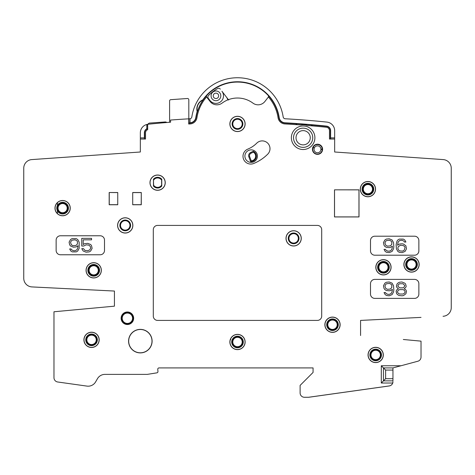 <?xml version="1.0" encoding="UTF-8"?>
<svg xmlns="http://www.w3.org/2000/svg" width="475" height="475" viewBox="0 0 475 475"><rect width="100%" height="100%" fill="white"/><g stroke="black" fill="none" stroke-linecap="round" stroke-linejoin="round"><path stroke-width="0.71" d="M188.812 124.017L188.812 99.798A1.294 1.294 0 0 0 187.429 98.503A1.294 1.294 0 0 1 188.812 99.798M189.869 122.93L190 122.793A859.613 859.613 0 0 1 190.036 122.788A6.181 6.181 0 0 0 195.807 117.551A42.18 42.18 0 0 1 197.167 111.595A10.011 10.011 0 0 1 202.873 99.845A42.18 42.18 0 0 1 279.193 117.551A6.181 6.181 0 0 0 284.964 122.788A859.613 859.613 0 0 1 326.503 126.101A4.613 4.613 0 0 1 330.636 130.684L330.6 137.922L334.661 137.922L334.661 130.684A8.639 8.639 0 0 0 326.919 122.099A863.639 863.639 0 0 0 285.19 118.774A2.161 2.161 0 0 1 283.171 116.945A46.206 46.206 0 0 0 191.829 116.945A2.161 2.161 0 0 1 190 118.756L189.869 122.93A859.483 859.483 0 0 0 188.812 122.989M195.807 117.551L196.098 117.598A6.478 6.478 0 0 1 190.053 123.084A859.317 859.317 0 0 0 188.812 123.156M189.869 118.768A2.161 2.161 0 0 1 189.81 118.774A863.639 863.639 0 0 0 188.812 118.827A863.639 863.639 0 0 1 189.81 118.774M169.599 100.955A1.294 1.294 0 0 1 170.804 99.667A1.294 1.294 0 0 0 169.599 100.955L169.599 122.289M187.429 98.503L170.804 99.667M166.778 122.514A2.161 2.161 133 0 0 165.187 121.968L149.738 123.049A2.161 2.161 -137 0 0 147.945 124.272M145.522 132.869A3.456 3.456 0 0 1 147.683 129.669A3.456 3.456 0 0 0 145.522 132.869L145.522 139.044L140.339 139.044L140.339 137.887L144.364 137.887L144.364 132.846A4.613 4.613 0 0 1 146.817 128.767L146.817 124.486A8.639 8.639 0 0 0 140.339 132.846L140.339 137.887M188.706 124.022A858.456 858.456 0 0 1 190.101 123.945A858.456 858.456 0 0 0 188.706 124.022L188.706 118.833A863.639 863.639 0 0 0 170.567 120.05L170.567 122.212A863.639 863.639 0 0 0 147.683 124.296A8.639 8.639 0 0 0 146.947 124.45L146.817 124.486M190.101 123.945A7.339 7.339 0 0 0 196.947 117.729A41.022 41.022 0 0 1 206.578 96.977L210.116 101.502A8.639 8.639 0 0 0 212.272 103.467L209.95 100.439A7.558 7.558 0 0 0 220.542 101.834A7.558 7.558 0 0 0 221.938 91.242L228.41 99.673M268.423 96.977A41.022 41.022 0 0 1 278.053 117.729A41.022 41.022 0 0 0 268.423 96.977L264.884 101.502A8.639 8.639 0 0 1 252.938 103.123A25.911 25.911 0 0 0 222.062 103.123A8.639 8.639 0 0 1 210.116 101.502M326.378 127.252A3.456 3.456 0 0 1 329.478 130.684A3.456 3.456 0 0 0 326.378 127.252A858.456 858.456 0 0 0 307.283 125.477A12.956 12.956 0 0 0 300.936 124.984A12.956 12.956 0 0 1 307.283 125.477M334.661 137.922L334.661 152L443.217 159.588A8.639 8.639 0 0 1 451.25 168.203A8.639 8.639 0 0 0 443.217 159.588L334.661 152M330.339 139.044L330.339 130.684A4.317 4.317 0 0 0 326.468 126.392A859.317 859.317 0 0 0 311.149 124.937L311.054 124.877A859.37 859.37 0 0 0 297.303 123.809A15.111 15.111 0 0 0 295.67 124.61M312.544 125.923A15.111 15.111 0 0 0 311.054 124.877M297.303 123.809L297.202 123.85A859.317 859.317 0 0 0 284.947 123.084A6.478 6.478 0 0 1 278.902 117.598A41.889 41.889 0 0 0 268.506 95.772L268.452 97.007M196.098 117.598A41.889 41.889 0 0 1 206.524 95.742L206.578 96.977A41.022 41.022 0 0 0 196.947 117.729M227.768 99.922A7.558 7.558 0 0 0 226.409 97.066L221.938 91.242A7.558 7.558 0 0 1 220.542 101.834A7.558 7.558 0 0 1 209.95 100.439L208.341 98.343L209.95 100.439M226.409 97.066L228.683 100.029M217.556 88.576A2.161 2.161 0 0 1 220.329 89.146A2.161 2.161 0 0 0 217.556 88.576A40.589 40.589 0 0 0 208.513 95.517A2.161 2.161 0 0 0 208.341 98.343A2.161 2.161 0 0 1 208.513 95.517M218.904 99.697A4.857 4.857 0 0 0 219.8 92.88A4.857 4.857 0 0 0 212.984 91.984A4.857 4.857 0 0 0 212.088 98.8A4.857 4.857 0 0 0 218.904 99.697M214.302 93.7A2.702 2.702 0 0 0 213.803 97.482A2.702 2.702 0 0 0 217.586 97.981A2.702 2.702 0 0 0 218.084 94.198A2.702 2.702 0 0 0 214.302 93.7M334.661 137.887L330.636 137.887M190 118.756L190 122.793M202.873 99.845L203.021 100.023A9.785 9.785 0 0 0 197.398 111.601L197.167 111.595M203.021 100.023A41.954 41.954 0 0 0 197.398 111.601M268.506 95.772L268.488 95.802A41.848 41.848 0 0 0 206.548 95.772L206.5 96.882M268.523 96.918L268.488 95.802M421.022 357.075A4.317 4.317 0 0 1 417.822 361.243A4.317 4.317 0 0 0 421.022 357.075L421.022 341.139L416.706 340.735M451.25 307.657A8.639 8.639 0 0 1 443.044 316.285A8.639 8.639 0 0 0 451.25 307.657L451.25 168.203L451.25 307.657A8.639 8.639 0 0 1 443.044 316.285A8.639 8.639 0 0 0 451.25 307.657M326.919 122.099A8.639 8.639 0 0 1 334.661 130.684M283.171 116.945A46.206 46.206 0 0 0 191.829 116.945M114.433 291.05L114.433 306.161L114.433 291.05L31.956 286.918A8.639 8.639 0 0 1 23.75 278.297L23.75 168.203A8.639 8.639 0 0 1 31.783 159.588L140.339 152L140.339 139.044L140.339 152L31.783 159.588A8.639 8.639 0 0 0 23.75 168.203L23.75 278.297A8.639 8.639 0 0 0 31.956 286.918A8.639 8.639 0 0 1 23.75 278.297A8.639 8.639 0 0 0 31.956 286.924L53.978 288.022M57.695 381.989A4.317 4.317 0 0 1 53.978 377.714A4.317 4.317 0 0 0 57.695 381.989L86.943 386.104A8.639 8.639 0 0 0 95.629 381.87A8.639 8.639 0 0 1 86.943 386.104M156.869 372.845A1.294 1.294 0 0 0 157.955 371.45A1.294 1.294 0 0 1 156.869 372.845L147.244 374.389L104.933 374.389A8.639 8.639 0 0 0 97.452 378.706L95.629 381.87M304.433 397.272A4.317 4.317 0 0 1 300.111 392.956A4.317 4.317 0 0 0 304.433 397.272L308.75 397.272L389.239 385.961A4.317 4.317 0 0 0 392.956 381.686L392.73 383.022A4.317 4.317 0 0 0 392.795 382.814M392.92 382.209A4.317 4.317 0 0 0 392.956 381.686L392.878 382.482A4.317 4.317 0 0 1 389.239 385.961M392.956 367.911L392.956 380.861L383.456 380.861L383.456 367.911L392.956 367.911L417.822 361.243M308.536 397.272L389.239 385.932A4.317 4.317 0 0 0 392.73 383.022L381.294 383.022L385.611 378.706L385.611 370.067L381.294 365.75L401.013 365.75M300.111 392.956L300.111 385.397L313.067 372.442L313.067 367.911L159.06 367.911A1.294 1.294 0 0 0 157.765 369.318L157.955 371.45M53.978 311.772L114.433 306.167L53.978 311.772L53.978 377.714M147.683 128.725A4.317 4.317 0 0 0 144.661 132.846L144.661 139.044M144.364 137.887L140.339 137.922M144.412 139.044L144.4 137.922M146.817 128.767L146.947 124.45M146.947 128.85A4.483 4.483 0 0 1 147.683 128.559M147.683 129.669L147.683 124.296M252.938 103.123A25.911 25.911 0 0 0 222.062 103.123M300.936 124.984A858.456 858.456 0 0 0 284.899 123.945A7.339 7.339 0 0 1 278.053 117.729M329.478 130.684L329.478 139.044L334.661 139.044M360.567 320.417L360.567 335.522L360.567 320.417L421.022 317.389M403.317 339.494L421.022 341.139M334.495 189.834L334.495 216.938L359.005 216.938L359.005 189.834L334.495 189.834L358.969 189.869L358.969 216.903L334.531 216.903L334.531 189.869M109.173 192.518L117.747 192.518L117.747 204.755L109.173 204.755L109.173 192.518L117.747 192.589M141.283 192.518L141.283 204.755L132.709 204.755L132.709 192.518L141.283 192.518L141.206 204.683L132.709 204.683M229.87 342A7.63 7.63 0 0 0 237.5 349.63A7.63 7.63 0 0 0 245.13 342A7.63 7.63 0 0 0 237.5 334.37A7.63 7.63 0 0 0 229.87 342M83.915 339.839A7.63 7.63 0 0 0 91.544 347.474A7.63 7.63 0 0 0 99.18 339.839A7.63 7.63 0 0 0 91.544 332.209A7.63 7.63 0 0 0 83.915 339.839M117.592 225.411A7.63 7.63 0 0 0 125.228 233.041A7.63 7.63 0 0 0 132.857 225.411A7.63 7.63 0 0 0 125.228 217.776A7.63 7.63 0 0 0 117.592 225.411M149.981 182.661A7.63 7.63 0 0 0 157.611 190.291A7.63 7.63 0 0 0 165.247 182.661A7.63 7.63 0 0 0 157.611 175.026A7.63 7.63 0 0 0 149.981 182.661M229.87 123.933A7.63 7.63 0 0 0 237.5 131.563A7.63 7.63 0 0 0 245.13 123.933A7.63 7.63 0 0 0 237.5 116.298A7.63 7.63 0 0 0 229.87 123.933M324.87 324.728A7.63 7.63 0 0 0 332.5 332.358A7.63 7.63 0 0 0 340.13 324.728A7.63 7.63 0 0 0 332.5 317.092A7.63 7.63 0 0 0 324.87 324.728M368.048 354.956A7.63 7.63 0 0 0 375.683 362.585A7.63 7.63 0 0 0 383.313 354.956A7.63 7.63 0 0 0 375.683 347.32A7.63 7.63 0 0 0 368.048 354.956M86.07 270.317A7.63 7.63 0 0 0 93.706 277.952A7.63 7.63 0 0 0 101.335 270.317A7.63 7.63 0 0 0 93.706 262.687A7.63 7.63 0 0 0 86.07 270.317M54.981 208.139A7.63 7.63 0 0 0 62.611 215.769A7.63 7.63 0 0 0 70.247 208.139A7.63 7.63 0 0 0 62.611 200.503A7.63 7.63 0 0 0 54.981 208.139M360.276 189.139A7.63 7.63 0 0 0 367.911 196.769A7.63 7.63 0 0 0 375.541 189.139A7.63 7.63 0 0 0 367.911 181.503A7.63 7.63 0 0 0 360.276 189.139M403.892 264.486A7.63 7.63 0 0 0 411.522 272.122A7.63 7.63 0 0 0 419.158 264.486A7.63 7.63 0 0 0 411.522 256.856A7.63 7.63 0 0 0 403.892 264.486M375.82 267.294A7.63 7.63 0 0 0 383.456 274.93A7.63 7.63 0 0 0 391.085 267.294A7.63 7.63 0 0 0 383.456 259.665A7.63 7.63 0 0 0 375.82 267.294M133.647 318.25A6.264 6.264 0 0 0 127.389 311.986A6.264 6.264 0 0 0 121.125 318.25A6.264 6.264 0 0 0 127.389 324.514A6.264 6.264 0 0 0 133.647 318.25M322.59 149.281A5.077 5.077 0 0 0 317.514 144.204A5.077 5.077 0 0 0 312.443 149.281A5.077 5.077 0 0 0 317.514 154.351A5.077 5.077 0 0 0 322.59 149.281M256.738 143.171A7.772 7.772 0 0 1 267.728 143.171A7.772 7.772 0 0 1 267.728 154.161A42.75 42.75 0 0 1 253.721 163.483A7.772 7.772 0 0 1 243.58 159.244A7.772 7.772 0 0 1 247.825 149.102A27.206 27.206 0 0 0 256.738 143.171M152.107 341.139A11.768 11.768 0 0 1 140.339 352.901A11.768 11.768 0 0 1 128.577 341.139A11.768 11.768 0 0 1 140.339 329.371A11.768 11.768 0 0 1 152.107 341.139M314.901 137.75A11.768 11.768 0 0 1 303.139 149.518A11.768 11.768 0 0 1 291.371 137.75A11.768 11.768 0 0 1 303.139 125.982A11.768 11.768 0 0 1 314.901 137.75M60.456 235.772A4.317 4.317 0 0 0 56.139 240.089L56.139 250.456A4.317 4.317 0 0 0 60.456 254.772L100.183 254.772A4.317 4.317 0 0 0 104.5 250.456L104.5 240.089A4.317 4.317 0 0 0 100.183 235.772L60.456 235.772M418.861 240.522A4.317 4.317 0 0 0 414.544 236.206L374.817 236.206A4.317 4.317 0 0 0 370.5 240.522L370.5 250.889A4.317 4.317 0 0 0 374.817 255.206L414.544 255.206A4.317 4.317 0 0 0 418.861 250.889L418.861 240.522M418.861 283.706A4.317 4.317 0 0 0 414.544 279.389L374.817 279.389A4.317 4.317 0 0 0 370.5 283.706L370.5 294.067A4.317 4.317 0 0 0 374.817 298.389L414.544 298.389A4.317 4.317 0 0 0 418.861 294.067L418.861 283.706M157.611 225.411A4.317 4.317 0 0 0 153.294 229.728L153.294 316.089A4.317 4.317 0 0 0 157.611 320.411L317.389 320.411A4.317 4.317 0 0 0 321.706 316.089L321.706 229.728A4.317 4.317 0 0 0 317.389 225.411L157.611 225.411M369.93 354.956A5.753 5.753 0 0 0 375.683 360.709A5.753 5.753 0 0 0 381.437 354.956A5.753 5.753 0 0 0 375.683 349.202A5.753 5.753 0 0 0 369.93 354.956M381.473 354.956A5.789 5.789 0 0 0 375.683 349.161A5.789 5.789 0 0 0 369.888 354.956A5.789 5.789 0 0 0 375.683 360.745A5.789 5.789 0 0 0 381.473 354.956M368.149 354.956A7.529 7.529 0 0 1 375.683 347.421A7.529 7.529 0 0 1 383.212 354.956A7.529 7.529 0 0 1 375.683 362.484A7.529 7.529 0 0 1 368.149 354.956M370.286 354.956A5.397 5.397 0 0 0 375.683 360.353A5.397 5.397 0 0 0 381.081 354.956A5.397 5.397 0 0 0 375.683 349.558A5.397 5.397 0 0 0 370.286 354.956M310.264 137.75A7.125 7.125 0 0 0 303.139 130.625A7.125 7.125 0 0 0 296.014 137.75A7.125 7.125 0 0 0 303.139 144.875A7.125 7.125 0 0 0 310.264 137.75M312.746 137.75A9.607 9.607 0 0 0 303.139 128.143A9.607 9.607 0 0 0 293.526 137.75A9.607 9.607 0 0 0 303.139 147.357A9.607 9.607 0 0 0 312.746 137.75M330.6 137.922L330.588 139.044M109.25 192.589L109.25 204.683L117.747 204.683M132.709 192.589L141.206 192.589M230.31 339.756A7.529 7.529 0 0 0 237.5 349.529A7.529 7.529 0 0 0 239.097 334.637A7.529 7.529 0 0 0 230.648 338.877M230.648 338.817A7.558 7.558 0 0 0 230.286 339.756L230.648 339.756L230.648 338.817M243.289 342A5.789 5.789 0 0 0 237.5 336.211A5.789 5.789 0 0 0 231.711 342A5.789 5.789 0 0 0 237.5 347.789A5.789 5.789 0 0 0 243.289 342M231.747 342A5.753 5.753 0 0 0 237.5 347.753A5.753 5.753 0 0 0 243.253 342A5.753 5.753 0 0 0 237.5 336.247A5.753 5.753 0 0 0 231.747 342M232.103 342A5.397 5.397 0 0 0 237.5 347.397A5.397 5.397 0 0 0 242.897 342A5.397 5.397 0 0 0 237.5 336.603A5.397 5.397 0 0 0 232.103 342M84.016 339.839A7.529 7.529 0 0 0 91.544 347.373A7.529 7.529 0 0 0 99.079 339.839A7.529 7.529 0 0 0 91.544 332.31A7.529 7.529 0 0 0 84.016 339.839M97.339 339.839A5.789 5.789 0 0 0 91.544 334.05A5.789 5.789 0 0 0 85.755 339.839A5.789 5.789 0 0 0 91.544 345.634A5.789 5.789 0 0 0 97.339 339.839M97.298 339.839A5.753 5.753 0 0 0 91.544 334.085A5.753 5.753 0 0 0 85.791 339.839A5.753 5.753 0 0 0 91.544 345.592A5.753 5.753 0 0 0 97.298 339.839M86.147 339.839A5.397 5.397 0 0 0 91.544 345.236A5.397 5.397 0 0 0 96.942 339.839A5.397 5.397 0 0 0 91.544 334.442A5.397 5.397 0 0 0 86.147 339.839M117.669 225.411A7.558 7.558 0 0 0 125.228 232.964A7.558 7.558 0 0 0 132.786 225.411A7.558 7.558 0 0 0 125.228 217.853A7.558 7.558 0 0 0 117.669 225.411M130.601 225.411A5.373 5.373 0 0 0 125.228 220.038A5.373 5.373 0 0 0 119.854 225.411A5.373 5.373 0 0 0 125.228 230.785A5.373 5.373 0 0 0 130.601 225.411A5.356 5.356 0 0 0 125.228 220.056A5.356 5.356 0 0 0 119.872 225.411A5.356 5.356 0 0 0 125.228 230.761A5.356 5.356 0 0 0 130.583 225.411M150.058 182.661A7.558 7.558 0 0 0 157.611 190.214A7.558 7.558 0 0 0 165.169 182.661A7.558 7.558 0 0 0 157.611 175.103A7.558 7.558 0 0 0 150.058 182.661M153.455 179.253L153.455 186.063A5.373 5.373 0 0 0 161.767 186.063L161.767 179.253A5.373 5.373 0 0 0 153.455 179.253L153.609 185.131A4.708 4.708 0 0 0 161.619 185.131L161.619 180.185A4.708 4.708 0 0 0 153.609 180.185M153.455 186.063L153.609 185.131M161.767 179.253L161.619 180.185M161.619 185.131L161.767 186.063M229.942 123.933A7.558 7.558 0 0 0 237.5 131.486A7.558 7.558 0 0 0 245.058 123.933A7.558 7.558 0 0 0 237.5 116.375A7.558 7.558 0 0 0 229.942 123.933M242.873 123.933A5.373 5.373 0 0 0 237.5 118.56A5.373 5.373 0 0 0 232.127 123.933A5.373 5.373 0 0 0 237.5 129.307A5.373 5.373 0 0 0 242.873 123.933M324.971 324.728A7.529 7.529 0 0 0 332.5 332.257A7.529 7.529 0 0 0 340.029 324.728A7.529 7.529 0 0 0 332.5 317.193A7.529 7.529 0 0 0 324.971 324.728M338.289 324.728A5.789 5.789 0 0 0 332.5 318.933A5.789 5.789 0 0 0 326.711 324.728A5.789 5.789 0 0 0 332.5 330.517A5.789 5.789 0 0 0 338.289 324.728M338.253 324.728A5.753 5.753 0 0 0 332.5 318.974A5.753 5.753 0 0 0 326.747 324.728A5.753 5.753 0 0 0 332.5 330.481A5.753 5.753 0 0 0 338.253 324.728M327.103 324.728A5.397 5.397 0 0 0 332.5 330.125A5.397 5.397 0 0 0 337.897 324.728A5.397 5.397 0 0 0 332.5 319.331A5.397 5.397 0 0 0 327.103 324.728M86.147 270.317A7.558 7.558 0 0 0 93.706 277.875A7.558 7.558 0 0 0 101.264 270.317A7.558 7.558 0 0 0 93.706 262.764A7.558 7.558 0 0 0 86.147 270.317M87.875 270.317A5.831 5.831 0 0 0 93.706 276.147A5.831 5.831 0 0 0 99.536 270.317A5.831 5.831 0 0 0 93.706 264.486A5.831 5.831 0 0 0 87.875 270.317M88.308 270.317A5.397 5.397 0 0 0 93.706 275.714A5.397 5.397 0 0 0 99.103 270.317A5.397 5.397 0 0 0 93.706 264.919A5.397 5.397 0 0 0 88.308 270.317M57.433 213.637A7.558 7.558 0 0 0 70.169 208.139A7.558 7.558 0 0 0 57.433 202.635L57.433 205.467A5.831 5.831 0 0 1 66.292 203.609A5.831 5.831 0 0 1 66.292 212.663A5.831 5.831 0 0 1 57.433 210.805L57.433 213.637M57.433 202.671A7.529 7.529 0 0 0 57.433 213.602M57.433 205.467A5.831 5.831 0 0 0 57.433 210.805M57.214 208.139A5.397 5.397 0 0 0 62.611 213.536A5.397 5.397 0 0 0 68.014 208.139A5.397 5.397 0 0 0 62.611 202.736A5.397 5.397 0 0 0 57.214 208.139M360.377 189.139A7.529 7.529 0 0 0 367.911 196.668A7.529 7.529 0 0 0 375.44 189.139A7.529 7.529 0 0 0 367.911 181.604A7.529 7.529 0 0 0 360.377 189.139M373.736 189.139A5.831 5.831 0 0 0 367.911 183.308A5.831 5.831 0 0 0 362.081 189.139A5.831 5.831 0 0 0 367.911 194.964A5.831 5.831 0 0 0 373.736 189.139M373.196 189.139A5.29 5.29 0 0 0 367.911 183.849A5.29 5.29 0 0 0 362.621 189.139A5.29 5.29 0 0 0 367.911 194.423A5.29 5.29 0 0 0 373.196 189.139M403.993 264.486A7.529 7.529 0 0 0 411.522 272.021A7.529 7.529 0 0 0 419.057 264.486A7.529 7.529 0 0 0 411.522 256.957A7.529 7.529 0 0 0 403.993 264.486M417.353 264.486A5.831 5.831 0 0 0 411.522 258.661A5.831 5.831 0 0 0 405.692 264.486A5.831 5.831 0 0 0 411.522 270.317A5.831 5.831 0 0 0 417.353 264.486M416.812 264.486A5.29 5.29 0 0 0 411.522 259.202A5.29 5.29 0 0 0 406.232 264.486A5.29 5.29 0 0 0 411.522 269.776A5.29 5.29 0 0 0 416.812 264.486M375.921 267.294A7.529 7.529 0 0 0 383.456 274.829A7.529 7.529 0 0 0 390.984 267.294A7.529 7.529 0 0 0 383.456 259.766A7.529 7.529 0 0 0 375.921 267.294M389.286 267.294A5.831 5.831 0 0 0 383.456 261.464A5.831 5.831 0 0 0 377.625 267.294A5.831 5.831 0 0 0 383.456 273.125A5.831 5.831 0 0 0 389.286 267.294M388.746 267.294A5.29 5.29 0 0 0 383.456 262.004A5.29 5.29 0 0 0 378.165 267.294A5.29 5.29 0 0 0 383.456 272.585A5.29 5.29 0 0 0 388.746 267.294M133.279 318.25A5.89 5.89 0 0 0 127.389 312.36A5.89 5.89 0 0 0 121.493 318.25A5.89 5.89 0 0 0 127.389 324.14A5.89 5.89 0 0 0 133.279 318.25A5.872 5.872 0 0 0 127.389 312.378A5.872 5.872 0 0 0 121.511 318.25A5.872 5.872 0 0 0 127.389 324.122A5.872 5.872 0 0 0 133.261 318.25M122.206 318.25A5.183 5.183 0 0 0 127.389 323.433A5.183 5.183 0 0 0 132.567 318.25A5.183 5.183 0 0 0 127.389 313.067A5.183 5.183 0 0 0 122.206 318.25M253.614 161.892A6.264 6.264 0 0 1 245.403 158.573A6.264 6.264 0 0 1 248.722 150.367A6.264 6.264 0 0 1 256.928 153.68A6.264 6.264 0 0 1 253.614 161.892A6.264 6.264 0 0 1 245.403 158.573A6.264 6.264 0 0 1 248.722 150.367A6.264 6.264 0 0 1 256.928 153.68A6.264 6.264 0 0 1 253.614 161.892M250.592 161.577L248.864 156.934A3.562 3.562 0 0 1 250.693 152.463L253.234 151.276A5.397 5.397 0 0 1 250.592 161.577L251.239 160.841A4.655 4.655 0 0 0 253.347 152.178L253.377 152.166A4.673 4.673 0 0 1 251.245 160.865L249.672 156.631A2.702 2.702 0 0 1 251.061 153.241L253.377 152.166M253.234 151.276L253.347 152.178M128.683 341.139A11.661 11.661 0 0 1 140.339 329.478A11.661 11.661 0 0 1 152 341.139A11.661 11.661 0 0 1 140.339 352.794A11.661 11.661 0 0 1 128.683 341.139M76.285 251.887L77.728 251.008L79.165 248.36L79.165 242.185L77.728 239.542L76.285 238.658L71.968 238.658L70.532 239.542L69.089 242.185L69.665 244.833L70.532 246.008L73.411 247.184L76.285 246.887L78.013 245.712L77.728 248.063L76.861 249.832L75.139 250.711L73.411 250.711L71.683 249.832L71.108 248.947L69.665 248.947L70.817 251.008L72.259 251.887L76.285 251.887M77.437 243.948L76 245.421L73.12 245.712L71.392 244.833L70.532 242.482L71.392 240.718L72.259 240.13L75.139 239.833L76.861 240.718L77.437 241.597L77.437 243.948M83.772 246.008L86.076 244.833L88.956 245.124L90.393 246.596L90.683 248.063L89.817 249.832L87.804 250.711L84.924 250.42L83.487 248.657L81.759 248.657L83.196 251.008L86.076 252.183L89.241 251.887L90.683 251.008L92.12 248.36L91.544 245.712L90.683 244.536L87.804 243.36L84.639 243.657L83.196 244.536L83.196 239.833L91.544 239.833L91.544 238.361L81.759 238.361L81.759 246.008L83.772 246.008M384.032 249.381L385.183 251.435L386.62 252.32L389.215 252.611L392.089 251.435L393.532 248.793L393.817 246.733L393.532 242.618L392.089 239.97L389.215 238.794L386.335 239.091L384.892 239.97L383.456 242.618L384.032 245.266L384.892 246.442L386.335 247.321L389.215 247.618L390.652 247.321L392.38 246.145L392.089 248.496L391.228 250.26L389.5 251.144L387.772 251.144L386.044 250.26L385.468 249.381L384.032 249.381M391.804 244.382L390.361 245.854L387.487 246.145L385.759 245.266L384.892 242.909L385.759 241.146L386.62 240.558L389.5 240.267L391.228 241.146L391.804 242.03L391.804 244.382M405.911 245.854L403.608 244.085L402.165 243.794L399.285 244.085L397.563 245.266L398.139 242.03L399.576 240.558L402.165 240.267L403.892 241.146L404.468 242.03L405.911 242.03L404.759 239.97L403.317 239.091L399.285 239.091L397.848 239.97L396.987 241.146L396.12 244.678L396.411 248.793L397.848 251.435L399.285 252.32L402.165 252.611L405.044 251.435L406.487 248.793L405.911 245.854M405.044 247.618L404.183 250.26L402.456 251.144L399.576 250.848L398.715 250.26L397.848 248.496L398.139 246.733L400.437 245.266L403.317 245.557L404.759 246.733L405.044 247.618M384.032 292.564L385.183 294.619L386.62 295.503L389.215 295.794L392.089 294.619L393.532 291.971L393.817 289.916L393.532 285.802L392.089 283.153L389.215 281.978L386.335 282.269L384.892 283.153L383.456 285.802L384.032 288.444L384.892 289.619L386.335 290.504L389.215 290.795L390.652 290.504L392.38 289.328L392.089 291.68L391.228 293.443L389.5 294.328L387.772 294.328L386.044 293.443L385.468 292.564L384.032 292.564M391.804 287.565L390.361 289.032L387.487 289.328L385.759 288.444L384.892 286.092L385.759 284.329L386.62 283.741L389.5 283.444L391.228 284.329L391.804 285.214L391.804 287.565M398.424 288.741L396.696 289.916L396.12 291.383L396.696 293.74L397.563 294.619L399 295.503L402.165 295.794L403.608 295.503L405.911 293.74L406.487 291.383L405.911 289.916L404.183 288.741L405.62 287.565L406.196 286.389L405.62 284.038L404.759 283.153L401.88 281.978L399.285 282.269L397.848 283.153L396.987 284.038L396.411 286.389L396.987 287.565L398.424 288.741M399.576 294.031L398.424 293.443L397.563 292.267L397.563 291.383L398.424 290.207L399.576 289.619L403.032 289.619L404.183 290.207L405.044 291.383L405.044 292.267L404.183 293.443L403.032 294.031L399.576 294.031M403.032 283.741L404.759 285.505L404.183 286.977L403.032 287.856L399.576 287.856L397.848 286.092L398.424 284.626L399.576 283.741L403.032 283.741M301.263 238.361A7.624 7.624 0 0 0 293.639 230.737A7.624 7.624 0 0 0 286.009 238.361A7.624 7.624 0 0 0 293.639 245.991A7.624 7.624 0 0 0 301.263 238.361M286.081 238.361A7.558 7.558 0 0 0 293.639 245.919A7.558 7.558 0 0 0 301.192 238.361A7.558 7.558 0 0 0 293.639 230.808A7.558 7.558 0 0 0 286.081 238.361M299.012 238.361A5.373 5.373 0 0 0 293.639 232.987A5.373 5.373 0 0 0 288.26 238.361A5.373 5.373 0 0 0 293.639 243.74A5.373 5.373 0 0 0 299.012 238.361M322.299 150.979L322.216 149.102A4.738 4.738 0 0 0 313.203 147.28L312.461 148.847M322.234 149.447L320.934 149.453L322.234 149.447A4.75 4.75 0 0 1 316.546 153.959A4.75 4.75 0 0 1 313.049 147.594L314.242 148.105L313.049 147.594M190.036 122.788L190.053 123.084M144.661 132.846L144.364 132.846M381.294 383.022L381.294 365.75M381.039 354.956A5.356 5.356 0 0 0 375.683 349.6A5.356 5.356 0 0 0 370.328 354.956A5.356 5.356 0 0 0 375.683 360.311A5.356 5.356 0 0 0 381.039 354.956M380.386 354.956A4.708 4.708 0 0 0 375.683 350.247A4.708 4.708 0 0 0 370.975 354.956A4.708 4.708 0 0 0 375.683 359.664A4.708 4.708 0 0 0 380.386 354.956M385.611 370.067L392.956 370.067M392.956 378.706L385.611 378.706M330.339 130.684L330.636 130.684M284.964 122.788L284.947 123.084M242.856 342A5.356 5.356 0 0 0 237.5 336.644A5.356 5.356 0 0 0 232.144 342A5.356 5.356 0 0 0 237.5 347.356A5.356 5.356 0 0 0 242.856 342M242.208 342A4.708 4.708 0 0 0 237.5 337.292A4.708 4.708 0 0 0 232.792 342A4.708 4.708 0 0 0 237.5 346.708A4.708 4.708 0 0 0 242.208 342M96.9 339.839A5.356 5.356 0 0 0 91.544 334.489A5.356 5.356 0 0 0 86.189 339.839A5.356 5.356 0 0 0 91.544 345.194A5.356 5.356 0 0 0 96.9 339.839M96.253 339.839A4.708 4.708 0 0 0 91.544 335.136A4.708 4.708 0 0 0 86.836 339.839A4.708 4.708 0 0 0 91.544 344.547A4.708 4.708 0 0 0 96.253 339.839M120.519 225.411A4.708 4.708 0 0 0 125.228 230.114A4.708 4.708 0 0 0 129.936 225.411A4.708 4.708 0 0 0 125.228 220.703A4.708 4.708 0 0 0 120.519 225.411M161.643 179.128A5.356 5.356 0 0 0 153.585 179.128M153.585 186.188A5.356 5.356 0 0 0 161.643 186.188M242.856 123.933A5.356 5.356 0 0 0 237.5 118.578A5.356 5.356 0 0 0 232.144 123.933A5.356 5.356 0 0 0 237.5 129.289A5.356 5.356 0 0 0 242.856 123.933M232.792 123.933A4.708 4.708 0 0 0 237.5 128.636A4.708 4.708 0 0 0 242.208 123.933A4.708 4.708 0 0 0 237.5 119.225A4.708 4.708 0 0 0 232.792 123.933M337.856 324.728A5.356 5.356 0 0 0 332.5 319.372A5.356 5.356 0 0 0 327.144 324.728A5.356 5.356 0 0 0 332.5 330.083A5.356 5.356 0 0 0 337.856 324.728M337.208 324.728A4.708 4.708 0 0 0 332.5 320.019A4.708 4.708 0 0 0 327.792 324.728A4.708 4.708 0 0 0 332.5 329.436A4.708 4.708 0 0 0 337.208 324.728M98.942 270.317A5.237 5.237 0 0 0 93.706 265.08A5.237 5.237 0 0 0 88.469 270.317A5.237 5.237 0 0 0 93.706 275.553A5.237 5.237 0 0 0 98.942 270.317M98.295 270.317A4.59 4.59 0 0 0 93.706 265.727A4.59 4.59 0 0 0 89.116 270.317A4.59 4.59 0 0 0 93.706 274.906A4.59 4.59 0 0 0 98.295 270.317M67.854 208.139A5.237 5.237 0 0 0 62.611 202.896A5.237 5.237 0 0 0 57.374 208.139A5.237 5.237 0 0 0 62.611 213.376A5.237 5.237 0 0 0 67.854 208.139M67.201 208.139A4.59 4.59 0 0 0 62.611 203.549A4.59 4.59 0 0 0 58.021 208.139A4.59 4.59 0 0 0 62.611 212.729A4.59 4.59 0 0 0 67.201 208.139M373.148 189.139A5.237 5.237 0 0 0 367.911 183.896A5.237 5.237 0 0 0 362.674 189.139A5.237 5.237 0 0 0 367.911 194.376A5.237 5.237 0 0 0 373.148 189.139M363.322 189.139A4.59 4.59 0 0 0 367.911 193.729A4.59 4.59 0 0 0 372.501 189.139A4.59 4.59 0 0 0 367.911 184.549A4.59 4.59 0 0 0 363.322 189.139M416.759 264.486A5.237 5.237 0 0 0 411.522 259.249A5.237 5.237 0 0 0 406.285 264.486A5.237 5.237 0 0 0 411.522 269.729A5.237 5.237 0 0 0 416.759 264.486M406.933 264.486A4.59 4.59 0 0 0 411.522 269.076A4.59 4.59 0 0 0 416.112 264.486A4.59 4.59 0 0 0 411.522 259.896A4.59 4.59 0 0 0 406.933 264.486M388.692 267.294A5.237 5.237 0 0 0 383.456 262.058A5.237 5.237 0 0 0 378.219 267.294A5.237 5.237 0 0 0 383.456 272.531A5.237 5.237 0 0 0 388.692 267.294M378.866 267.294A4.59 4.59 0 0 0 383.456 271.884A4.59 4.59 0 0 0 388.045 267.294A4.59 4.59 0 0 0 383.456 262.705A4.59 4.59 0 0 0 378.866 267.294M248.864 156.934L249.672 156.631M250.693 152.463L251.061 153.241M298.989 238.361A5.356 5.356 0 0 0 293.639 233.011A5.356 5.356 0 0 0 288.283 238.361A5.356 5.356 0 0 0 293.639 243.717A5.356 5.356 0 0 0 298.989 238.361M288.931 238.361A4.708 4.708 0 0 0 293.639 243.069A4.708 4.708 0 0 0 298.342 238.361A4.708 4.708 0 0 0 293.639 233.658A4.708 4.708 0 0 0 288.931 238.361M314.373 147.832A3.444 3.444 0 0 1 320.922 149.156L320.934 149.453A3.456 3.456 0 0 1 316.801 152.689A3.456 3.456 0 0 1 314.242 148.105L313.203 147.28M320.922 149.156L322.216 149.102"/></g></svg>
